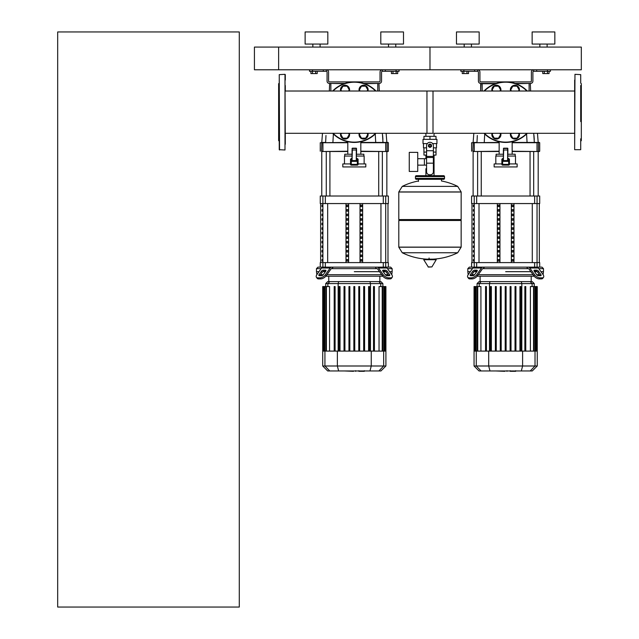 <?xml version="1.0" encoding="UTF-8"?>
<svg xmlns="http://www.w3.org/2000/svg" width="639" height="639" viewBox="0 0 639 639"><rect width="100%" height="100%" fill="white"/><g stroke="black" fill="none" stroke-linecap="round" stroke-linejoin="round"><path stroke-width="0.96" d="M57.678 607.05L57.678 31.95L239.29 31.95L239.29 607.05L57.678 607.05M278.636 47.086L278.636 69.787L581.322 69.787L581.322 47.086L429.983 47.086L429.983 69.787L429.983 47.086L278.636 47.086L278.636 69.787L254.426 69.787L254.426 47.086L278.636 47.086M547.479 71.296L547.479 73.573L549.053 73.573L549.053 71.296M547.479 73.573L544.332 73.573L544.332 71.296M544.332 73.573L542.759 73.573L542.759 71.296M396.14 71.296L396.14 73.573L397.714 73.573L397.714 71.296M396.14 73.573L392.993 73.573L392.993 71.296M392.993 73.573L391.419 73.573L391.419 71.296M466.965 71.296L466.965 73.573L468.539 73.573L468.539 71.296M466.965 73.573L463.818 73.573L463.818 71.296M463.818 73.573L462.245 73.573L462.245 71.296M315.626 71.296L315.626 73.573L317.2 73.573L317.2 71.296M315.626 73.573L312.479 73.573L312.479 71.296M312.479 73.573L310.905 73.573L310.905 71.296M574.661 138.799L574.661 133.303L434.049 133.303L434.049 136.331M434.049 155.093L434.049 168.72L433.386 168.72L434.049 168.72L434.049 175.677M425.909 133.303L425.909 136.331M425.909 155.093L425.909 158.688M426.572 168.72L425.909 168.72L426.572 168.72M417.738 165.134L426.572 165.134M417.738 158.688L424.392 158.688L424.392 165.134L424.392 158.688L426.572 158.688M409.264 161.907L409.264 171.444L417.738 171.444L417.738 152.37L409.264 152.37L409.264 161.907M427.315 143.591L423.018 143.591L423.018 139.358L436.94 139.358L436.94 143.591L432.643 143.591M433.386 155.093L436.006 155.093L436.03 152.074L433.386 152.074M428.769 145.716A1.214 1.214 0 0 0 429.983 146.922A1.214 1.214 0 0 0 431.189 145.716A1.214 1.214 0 0 0 429.983 144.502A1.214 1.214 0 0 0 428.769 145.716M429.073 145.716A0.911 0.911 0 0 1 429.983 144.805A0.911 0.911 0 0 1 430.886 145.716A0.911 0.911 0 0 1 429.983 146.619A0.911 0.911 0 0 1 429.073 145.716M431.493 146.587L429.983 147.465L428.465 146.587L428.465 144.837L429.983 143.967L431.493 144.837L431.493 146.587M433.386 163.169L433.386 171.747A3.027 3.027 0 0 1 430.359 174.774L429.6 174.774A3.027 3.027 0 0 1 426.572 171.747L426.572 163.169L433.386 163.169L433.386 145.716A3.403 3.403 0 0 0 429.983 142.305A3.403 3.403 0 0 0 426.572 145.716L426.572 163.169M423.929 147.833L423.929 152.074L426.572 152.074M423.953 152.074L423.953 155.093L426.572 155.093M426.572 147.833L423.473 147.833L423.473 143.591M436.485 143.591L436.485 147.833L433.386 147.833M423.953 139.358L423.953 136.331L436.006 136.331L436.006 139.358M429.983 139.358L429.983 136.331M461.158 191.948L398.8 191.948L461.158 192.027L398.8 192.027L398.8 219.568L461.158 219.568L461.158 191.948L457.7 186.38L402.266 186.38L457.7 186.38A62.654 62.654 0 0 0 441.485 180.981L441.485 179.311L443.602 179.311A0.911 0.911 0 0 0 444.512 178.401L444.512 176.588A0.911 0.911 0 0 0 443.602 175.677L416.356 175.677A0.911 0.911 0 0 0 415.454 176.588L444.512 176.588M418.481 181.428L418.481 179.311L416.356 179.311L443.602 179.311M460.248 219.568L461.158 220.479L461.158 247.109L398.8 247.109L461.158 247.109L457.7 252.756L429.983 252.756L457.7 252.756A62.654 62.654 0 0 1 433.058 259.146M461.158 220.479L398.8 220.479L398.8 247.189L461.158 247.189M426.9 259.146A62.654 62.654 0 0 1 402.266 252.756L429.983 252.756M429.073 258.012L429.073 259.146M424.064 259.146L423.737 259.722L428.378 267.094L431.908 266.91L436.221 259.722L435.894 259.146L424.064 259.146M398.8 220.479L399.71 219.568M425.909 175.677L425.909 168.72M417.267 176.588A0.911 0.911 0 0 0 416.356 175.677M442.691 176.588A0.911 0.911 0 0 1 443.602 175.677M444.512 178.401L415.454 178.401A0.911 0.911 0 0 0 416.356 179.311M574.661 144.246L574.661 80.075M580.715 138.799L580.715 149.694L574.661 149.694L574.964 74.324L580.715 74.627L580.715 82.798M580.715 74.627L580.715 80.075M580.715 121.602L580.715 85.522M580.715 141.219L581.322 140.612L581.322 83.709L580.715 83.102M574.661 85.522L574.661 91.018L426.956 91.018L426.956 133.303M580.715 144.246L580.715 149.694M285.298 144.246L284.994 74.324L284.994 149.997L279.243 149.694L279.243 80.075M279.547 149.997L279.243 74.627L284.994 74.324M279.243 141.219L278.636 140.612L278.636 83.709L279.243 83.102M285.298 138.799L285.298 133.303L433.01 133.303L433.01 91.018L285.298 91.018L285.298 85.522M491.846 134.533A4.537 4.537 0 0 1 492.014 133.303A4.537 4.537 0 0 0 496.383 139.07A4.537 4.537 0 0 0 500.928 134.533A4.537 4.537 0 0 1 496.383 139.07A4.537 4.537 0 0 1 491.846 134.533M500.752 133.303A4.537 4.537 0 0 1 500.928 134.533A4.537 4.537 0 0 0 500.752 133.303M492.901 133.303L492.19 134.533L494.29 138.168L498.484 138.168L500.577 134.533L499.866 133.303M510.377 89.787A4.537 4.537 0 0 1 514.914 85.251A4.537 4.537 0 0 1 519.291 91.018A4.537 4.537 0 0 0 514.914 85.251A4.537 4.537 0 0 0 510.545 91.018A4.537 4.537 0 0 1 510.377 89.787M518.405 91.018L519.108 89.787L517.015 86.161L512.821 86.161L510.721 89.787L511.432 91.018M510.377 134.533A4.537 4.537 0 0 1 510.545 133.303A4.537 4.537 0 0 0 514.914 139.07A4.537 4.537 0 0 0 519.459 134.533A4.537 4.537 0 0 1 514.914 139.07A4.537 4.537 0 0 1 510.377 134.533M519.291 133.303A4.537 4.537 0 0 1 519.459 134.533A4.537 4.537 0 0 0 519.291 133.303M511.432 133.303L510.721 134.533L512.821 138.168L517.015 138.168L519.108 134.533L518.405 133.303M491.846 89.787A4.537 4.537 0 0 1 496.383 85.251A4.537 4.537 0 0 1 500.752 91.018A4.537 4.537 0 0 0 496.383 85.251A4.537 4.537 0 0 0 492.014 91.018A4.537 4.537 0 0 1 491.846 89.787M499.866 91.018L500.577 89.787L498.484 86.161L494.29 86.161L492.19 89.787L492.901 91.018M527.311 91.018A30.265 30.265 0 0 0 483.987 91.018M483.987 133.303A30.265 30.265 0 0 0 527.311 133.303M509.435 163.919L517.151 163.919L517.151 166.947L494.147 166.947L494.147 163.919L501.871 163.919M503.38 158.472L501.871 159.151L501.871 164.375A0.759 0.759 0 0 0 502.621 165.134L508.676 165.134A0.759 0.759 0 0 0 509.435 164.375L509.435 159.151L507.917 158.472M503.38 156.052L495.816 156.052L495.816 163.919M515.489 163.919L515.489 156.052L507.917 156.052M507.622 148.184L507.622 160.589L507.917 149.997L503.684 149.997L503.38 160.501L503.38 149.997L507.917 149.997L507.622 148.184L503.684 148.184L503.38 149.997L503.684 148.184M508.676 158.432L508.676 161.347L509.435 161.347A0.759 0.759 0 0 0 508.676 160.589L502.621 160.589A0.759 0.759 0 0 0 501.871 161.347L502.621 161.347L502.621 158.432M515.186 156.052L515.186 154.231L507.917 154.231M496.12 156.052L496.12 154.231L503.38 154.231M512.159 154.231L512.159 141.722M499.147 154.231L499.147 141.722M340.499 134.533A4.537 4.537 0 0 1 340.675 133.303A4.537 4.537 0 0 0 345.044 139.07A4.537 4.537 0 0 0 349.581 134.533A4.537 4.537 0 0 1 345.044 139.07A4.537 4.537 0 0 1 340.499 134.533M349.413 133.303A4.537 4.537 0 0 1 349.581 134.533A4.537 4.537 0 0 0 349.413 133.303M341.561 133.303L340.851 134.533L342.943 138.168L347.137 138.168L349.237 134.533L348.527 133.303M359.038 89.787A4.537 4.537 0 0 1 363.575 85.251A4.537 4.537 0 0 1 367.944 91.018A4.537 4.537 0 0 0 363.575 85.251A4.537 4.537 0 0 0 359.206 91.018A4.537 4.537 0 0 1 359.038 89.787M367.058 91.018L367.768 89.787L365.676 86.161L361.474 86.161L359.382 89.787L360.092 91.018M359.038 134.533A4.537 4.537 0 0 1 359.206 133.303A4.537 4.537 0 0 0 363.575 139.07A4.537 4.537 0 0 0 368.112 134.533A4.537 4.537 0 0 1 363.575 139.07A4.537 4.537 0 0 1 359.038 134.533M367.944 133.303A4.537 4.537 0 0 1 368.112 134.533A4.537 4.537 0 0 0 367.944 133.303M360.092 133.303L359.382 134.533L361.474 138.168L365.676 138.168L367.768 134.533L367.058 133.303M340.499 89.787A4.537 4.537 0 0 1 345.044 85.251A4.537 4.537 0 0 1 349.413 91.018A4.537 4.537 0 0 0 345.044 85.251A4.537 4.537 0 0 0 340.675 91.018A4.537 4.537 0 0 1 340.499 89.787M348.527 91.018L349.237 89.787L347.137 86.161L342.943 86.161L340.851 89.787L341.561 91.018M375.972 91.018A30.265 30.265 0 0 0 332.647 91.018M332.647 133.303A30.265 30.265 0 0 0 375.972 133.303M358.096 163.919L365.812 163.919L365.812 166.947L342.808 166.947L342.808 163.919L350.523 163.919M352.041 158.472L350.523 159.151L350.523 164.375A0.759 0.759 0 0 0 351.282 165.134L357.337 165.134A0.759 0.759 0 0 0 358.096 164.375L358.096 159.151L356.578 158.472M352.041 156.052L344.469 156.052L344.469 163.919M364.142 163.919L364.142 156.052L356.578 156.052M358.096 161.347A0.759 0.759 0 0 0 357.337 160.589L357.337 161.347L358.096 161.347L358.096 159.151M356.274 148.184L356.274 160.589L356.578 149.997L352.345 149.997L352.041 160.501L352.041 149.997L356.578 149.997L356.274 148.184L352.345 148.184L352.041 149.997L352.345 148.184M357.337 158.432L357.337 160.589L351.282 160.589A0.759 0.759 0 0 0 350.523 161.347L351.282 161.347L351.282 158.432M363.847 156.052L363.847 154.231L356.578 154.231M344.772 156.052L344.772 154.231L352.041 154.231M360.819 154.231L360.819 141.722M347.8 154.231L347.8 141.722M279.243 144.246L279.243 149.694M285.298 74.627L285.298 80.075M515.537 371.323L510.585 371.323M509.85 370.955L507.031 370.955M504.826 370.955L506.679 370.955M504.826 371.323L495.624 370.955M364.198 371.323L359.238 371.323M358.511 370.955L355.691 370.955M353.487 370.955L355.34 370.955M353.487 371.323L344.285 370.955M538.829 268.652L543.485 268.652L543.485 271.679L540.969 271.679L543.485 271.679L543.102 274.706M483.523 268.652L527.782 268.652L526.696 267.134L484.61 267.134L482.996 268.652A1.51 1.07 90 0 0 482.237 269.091L477.565 275.697L476.814 274.626A4.537 2.268 144.7 0 1 471.326 277.837L472.085 278.908A4.537 2.268 -35.3 0 0 477.565 275.697M505.649 271.679L530.889 271.679L505.649 271.679M534.547 271.679L537.111 271.679L534.547 271.679M534.547 270.161L536.688 270.161A1.51 0.759 -144.7 0 1 538.509 271.232L540.913 274.626A1.51 0.759 -144.7 0 1 541.081 275.497A1.51 0.759 -144.7 0 1 540.602 275.697L538.461 275.697A1.51 0.759 -144.7 0 1 536.632 274.626L534.228 271.232A1.51 0.759 -144.7 0 1 534.068 270.361A1.51 0.759 -144.7 0 1 534.547 270.161L534.044 270.872M540.913 274.626L540.155 275.697L537.758 272.302A1.51 0.759 35.3 0 0 535.929 271.232L534.228 271.232M474.617 270.161L476.758 270.161A1.51 0.759 144.7 0 1 477.237 270.361A1.51 0.759 144.7 0 1 477.069 271.232L475.376 271.232A1.51 0.759 -35.3 0 0 473.547 272.302L471.143 275.697L470.392 274.626L472.788 271.232A1.51 0.759 144.7 0 1 474.617 270.161L475.376 271.232M477.069 271.232L474.673 274.626A1.51 0.759 144.7 0 1 472.844 275.697L470.703 275.697A1.51 0.759 144.7 0 1 470.224 275.497A1.51 0.759 144.7 0 1 470.392 274.626M542.791 278.316L543.549 277.246A4.537 2.268 -144.7 0 1 542.112 277.837L541.353 278.908A4.537 2.268 35.3 0 0 542.791 278.316M528.309 267.134A3.027 2.141 90 0 1 529.819 268.021L534.492 274.626L533.733 275.697L529.068 269.091A1.51 1.07 -90 0 0 528.309 268.652L527.782 268.652M543.549 277.246A4.537 2.268 -144.7 0 0 543.054 274.626L538.381 268.021A3.027 2.141 -90 0 0 536.872 267.134M533.733 275.697A4.537 2.268 35.3 0 0 539.212 278.908L539.971 277.837A4.537 2.268 -144.7 0 1 534.492 274.626M539.971 277.837L542.112 277.837M539.212 278.908L541.353 278.908M474.434 267.134A3.027 2.141 90 0 0 472.916 268.021L468.251 274.626A4.537 2.268 144.7 0 0 467.756 277.246L468.507 278.316A4.537 2.268 -35.3 0 0 469.945 278.908L472.085 278.908M476.814 274.626L481.479 268.021A3.027 2.141 -90 0 1 482.996 267.134M469.945 278.908L469.186 277.837A4.537 2.268 144.7 0 1 467.756 277.246M469.186 277.837L471.326 277.837M543.485 268.652L541.976 267.134L537.064 267.134L539.699 267.134L539.699 262.597L471.598 262.597L471.598 267.134L474.234 267.134L469.33 267.134L467.812 268.652L472.477 268.652M468.195 274.706L467.812 271.679L470.336 271.679L467.812 271.679L467.812 268.652M474.194 271.679L476.758 271.679L474.194 271.679M539.452 274.706L536.688 274.706M533.03 274.706L478.268 274.706M474.617 274.706L471.846 274.706M477.157 276.216L534.14 276.216M505.193 286.568L505.193 351.099L505.193 286.568L506.104 286.568L506.104 351.099L506.104 286.568M500.281 286.568L500.281 351.099L500.281 286.568L501.192 286.568L501.192 351.099M495.369 286.568L495.369 351.099L495.369 286.568L496.271 286.568L496.271 351.099M490.448 286.568L490.448 351.099L490.448 286.568L491.359 286.568L491.359 351.099M481.119 281.607L479.066 281.607L477.077 283.588L534.228 283.588L532.239 281.607L481.119 281.607L479.202 283.588L479.202 286.568M515.026 286.568L515.026 351.099L515.026 286.568L515.937 286.568L515.937 351.099M477.748 351.099L477.748 286.568L480.919 286.568L480.919 351.099M485.536 286.568L485.536 351.099L485.536 286.568L486.439 286.568L486.439 351.099M537.247 365.995L474.05 365.995L479.018 370.955L532.287 370.955L537.247 365.995L537.247 351.099L474.05 351.099L474.05 286.568M475.248 351.099L475.248 286.568L476.199 286.568L475.743 286.568L475.743 351.099M474.689 351.099L474.689 286.568L474.234 286.568L474.793 286.568L474.793 351.099M477.293 351.099L477.293 286.568L476.199 286.568L476.199 351.099M511.024 351.099L511.024 286.568L510.114 286.568L510.114 351.099M525.769 351.099L525.769 286.568L524.859 286.568L524.859 351.099M520.849 351.099L520.849 286.568L519.946 286.568L519.946 351.099M530.386 351.099L530.386 286.568L535.562 286.568L535.107 286.568L535.107 351.099M534.004 351.099L534.004 286.568L533.557 286.568L533.557 351.099M535.562 351.099L535.562 286.568L537.064 286.568L536.608 286.568L536.608 351.099M536.504 351.099L536.504 286.568L536.049 286.568L536.049 351.099M537.064 286.568L537.064 351.099M387.482 268.652L392.146 268.652L392.146 271.679L389.622 271.679L392.146 271.679L391.763 274.706M332.184 268.652L376.435 268.652L375.349 267.134L333.262 267.134L331.649 268.652A1.51 1.07 90 0 0 330.898 269.091L326.225 275.697L325.467 274.626A4.537 2.268 144.7 0 1 319.987 277.837L320.746 278.908A4.537 2.268 -35.3 0 0 326.225 275.697M354.31 271.679L379.55 271.679L354.31 271.679M383.2 271.679L385.764 271.679L383.2 271.679M383.2 270.161L385.341 270.161A1.51 0.759 -144.7 0 1 387.17 271.232L389.566 274.626A1.51 0.759 -144.7 0 1 389.734 275.497A1.51 0.759 -144.7 0 1 389.255 275.697L387.114 275.697A1.51 0.759 -144.7 0 1 385.293 274.626L382.889 271.232A1.51 0.759 -144.7 0 1 382.721 270.361A1.51 0.759 -144.7 0 1 383.2 270.161L382.697 270.872M389.566 274.626L388.816 275.697L386.411 272.302A1.51 0.759 35.3 0 0 384.59 271.232L382.889 271.232M323.278 270.161L325.411 270.161A1.51 0.759 144.7 0 1 325.89 270.361A1.51 0.759 144.7 0 1 325.73 271.232L324.029 271.232A1.51 0.759 -35.3 0 0 322.208 272.302L319.804 275.697L319.045 274.626L321.449 271.232A1.51 0.759 144.7 0 1 323.278 270.161L324.029 271.232M325.73 271.232L323.326 274.626A1.51 0.759 144.7 0 1 321.505 275.697L319.364 275.697A1.51 0.759 144.7 0 1 318.885 275.497A1.51 0.759 144.7 0 1 319.045 274.626M376.962 267.134A3.027 2.141 90 0 1 378.48 268.021L383.152 274.626L382.394 275.697L377.721 269.091A1.51 1.07 -90 0 0 376.962 268.652L376.435 268.652M382.394 275.697A4.537 2.268 35.3 0 0 387.873 278.908L390.014 278.908A4.537 2.268 35.3 0 0 391.451 278.316L392.21 277.246A4.537 2.268 -144.7 0 0 391.707 274.626L387.042 268.021A3.027 2.141 -90 0 0 385.525 267.134M387.873 278.908L388.632 277.837A4.537 2.268 -144.7 0 1 383.152 274.626M388.632 277.837L390.772 277.837L390.014 278.908M392.21 277.246A4.537 2.268 -144.7 0 1 390.772 277.837M323.094 267.134A3.027 2.141 90 0 0 321.577 268.021L316.904 274.626A4.537 2.268 144.7 0 0 316.409 277.246L317.168 278.316A4.537 2.268 -35.3 0 0 318.605 278.908L320.746 278.908M325.467 274.626L330.139 268.021A3.027 2.141 -90 0 1 331.649 267.134M318.605 278.908L317.847 277.837A4.537 2.268 144.7 0 1 316.409 277.246L317.168 278.316M317.847 277.837L319.987 277.837M392.146 268.652L390.629 267.134L385.724 267.134L388.36 267.134L388.36 262.597L320.259 262.597L320.259 267.134L322.895 267.134L317.99 267.134L316.473 268.652L321.137 268.652M316.856 274.706L316.473 271.679L318.997 271.679L316.473 271.679L316.473 268.652M322.847 271.679L325.411 271.679L322.847 271.679M388.113 274.706L385.349 274.706M381.691 274.706L326.928 274.706M323.27 274.706L320.506 274.706M325.818 276.216L382.801 276.216M353.854 286.568L353.854 351.099L353.854 286.568L354.765 286.568L354.765 351.099M348.942 286.568L348.942 351.099L348.942 286.568L349.845 286.568L349.845 351.099M344.022 286.568L344.022 351.099L344.022 286.568L344.932 286.568L344.932 351.099M339.109 286.568L339.109 351.099L339.109 286.568L340.02 286.568L340.02 351.099M329.78 281.607L327.719 281.607L325.738 283.588L382.881 283.588L380.9 281.607L329.78 281.607L327.863 283.588L327.863 286.568M326.409 351.099L326.409 286.568L329.572 286.568L329.572 351.099M334.189 286.568L334.189 351.099L334.189 286.568L335.1 286.568L335.1 351.099M385.908 365.995L322.711 365.995L327.671 370.955L380.948 370.955L385.908 365.995L385.908 351.099L322.711 351.099L322.711 286.568M323.909 351.099L323.909 286.568L324.852 286.568L324.396 286.568L324.396 351.099M323.35 351.099L323.35 286.568L322.895 286.568L323.454 286.568L323.454 351.099M325.954 351.099L325.954 286.568L324.852 286.568L324.852 351.099M364.597 351.099L364.597 286.568L363.687 286.568L363.687 351.099M359.677 351.099L359.677 286.568L358.767 286.568L358.767 351.099M374.422 351.099L374.422 286.568L373.519 286.568L373.519 351.099M369.51 351.099L369.51 286.568L368.599 286.568L368.599 351.099M379.039 351.099L379.039 286.568L384.215 286.568L383.767 286.568L383.767 351.099M382.665 351.099L382.665 286.568L382.21 286.568L382.21 351.099M384.215 351.099L384.215 286.568L385.724 286.568L385.269 286.568L385.269 351.099M385.165 351.099L385.165 286.568L384.71 286.568L384.71 351.099M385.724 286.568L385.724 351.099M473.323 247.461L473.755 247.461L473.755 245.951L473.323 245.951L473.323 247.461L473.755 247.461M473.323 245.951L473.755 245.951M473.323 251.998L473.755 251.998L473.755 250.488L473.323 250.488L473.323 251.998L473.755 251.998M473.323 250.488L473.755 250.488M473.323 215.678L473.755 215.678L473.755 214.169L473.323 214.169L473.323 215.678L473.755 215.678M473.323 214.169L473.755 214.169M473.323 224.76L473.755 224.76L473.755 223.243L473.323 223.243L473.323 224.76L473.755 224.76M473.323 223.243L473.755 223.243M473.323 256.543L473.755 256.543L473.755 255.025L473.323 255.025L473.323 256.543L473.755 256.543M473.323 255.025L473.755 255.025M473.323 242.924L473.755 242.924L473.755 241.406L473.323 241.406L473.323 242.924L473.755 242.924M473.323 241.406L473.755 241.406M473.323 238.379L473.755 238.379L473.755 236.869L473.323 236.869L473.323 238.379L473.755 238.379M473.323 236.869L473.755 236.869M473.323 220.223L473.755 220.223L473.755 218.706L473.323 218.706L473.323 220.223L473.755 220.223M473.323 218.706L473.755 218.706M473.755 229.297L473.755 227.788L473.323 227.788L473.323 229.297L473.755 229.297L473.323 229.297M473.323 227.788L473.755 227.788M473.323 211.142L473.755 211.142L473.755 209.624L473.323 209.624L473.323 211.142L473.755 211.142M473.323 209.624L473.755 209.624M473.755 233.842L473.755 232.324L473.323 232.324L473.323 233.842L473.755 233.842L473.323 233.842M473.323 232.324L473.755 232.324M473.323 206.597L473.755 206.597L473.755 205.087L473.323 205.087L473.323 206.597L473.755 206.597M473.323 205.087L473.755 205.087M473.323 261.079L473.755 261.079L473.755 259.57L473.323 259.57L473.323 261.079L473.755 261.079M473.323 259.57L473.755 259.57M321.976 247.461L322.415 247.461L322.415 245.951L321.976 245.951L321.976 247.461L322.415 247.461M321.976 245.951L322.415 245.951M321.976 251.998L322.415 251.998L322.415 250.488L321.976 250.488L321.976 251.998L322.415 251.998M321.976 250.488L322.415 250.488M321.976 215.678L322.415 215.678L322.415 214.169L321.976 214.169L321.976 215.678L322.415 215.678M321.976 214.169L322.415 214.169M321.976 224.76L322.415 224.76L322.415 223.243L321.976 223.243L321.976 224.76L322.415 224.76M321.976 223.243L322.415 223.243M321.976 256.543L322.415 256.543L322.415 255.025L321.976 255.025L321.976 256.543L322.415 256.543M321.976 255.025L322.415 255.025M321.976 242.924L322.415 242.924L322.415 241.406L321.976 241.406L321.976 242.924L322.415 242.924M321.976 241.406L322.415 241.406M321.976 238.379L322.415 238.379L322.415 236.869L321.976 236.869L321.976 238.379L322.415 238.379M321.976 236.869L322.415 236.869M321.976 220.223L322.415 220.223L322.415 218.706L321.976 218.706L321.976 220.223L322.415 220.223M321.976 218.706L322.415 218.706M322.415 229.297L322.415 227.788L321.976 227.788L321.976 229.297L322.415 229.297L321.976 229.297M321.976 227.788L322.415 227.788M321.976 211.142L322.415 211.142L322.415 209.624L321.976 209.624L321.976 211.142L322.415 211.142M321.976 209.624L322.415 209.624M322.415 233.842L322.415 232.324L321.976 232.324L321.976 233.842L322.415 233.842L321.976 233.842M321.976 232.324L322.415 232.324M321.976 206.597L322.415 206.597L322.415 205.087L321.976 205.087L321.976 206.597L322.415 206.597M321.976 205.087L322.415 205.087M321.976 261.079L322.415 261.079L322.415 259.57L321.976 259.57L321.976 261.079L322.415 261.079M321.976 259.57L322.415 259.57M474.234 262.597L474.234 267.134L537.064 267.134L537.064 262.597M499.514 214.169L499.514 215.678L498.204 215.678L498.204 214.169L499.514 214.169L498.204 214.169M499.514 215.678L498.204 215.678M513.101 232.324L511.791 232.324L513.101 232.324L513.101 233.842L511.791 233.842L511.791 232.324M513.101 233.842L511.791 233.842M513.101 259.57L511.791 259.57L513.101 259.57L513.101 261.079L511.791 261.079L511.791 259.57M513.101 261.079L511.791 261.079M499.514 232.324L499.514 233.842L498.204 233.842L498.204 232.324L499.514 232.324L498.204 232.324M499.514 233.842L498.204 233.842M513.101 255.025L511.791 255.025L513.101 255.025L513.101 256.543L511.791 256.543L511.791 255.025M513.101 256.543L511.791 256.543M499.514 259.57L499.514 261.079L498.204 261.079L498.204 259.57L499.514 259.57L498.204 259.57M499.514 261.079L498.204 261.079M513.101 250.488L511.791 250.488L513.101 250.488L513.101 251.998L511.791 251.998L511.791 250.488M513.101 251.998L511.791 251.998M499.514 255.025L499.514 256.543L498.204 256.543L498.204 255.025L499.514 255.025L498.204 255.025M499.514 256.543L498.204 256.543M513.101 245.951L511.791 245.951L513.101 245.951L513.101 247.461L511.791 247.461L511.791 245.951M513.101 247.461L511.791 247.461M499.514 250.488L499.514 251.998L498.204 251.998L498.204 250.488L499.514 250.488L498.204 250.488M499.514 251.998L498.204 251.998M513.101 241.406L511.791 241.406L513.101 241.406L513.101 242.924L511.791 242.924L511.791 241.406M513.101 242.924L511.791 242.924M499.514 245.951L499.514 247.461L498.204 247.461L498.204 245.951L499.514 245.951L498.204 245.951M499.514 247.461L498.204 247.461M513.101 236.869L511.791 236.869L513.101 236.869L513.101 238.379L511.791 238.379L511.791 236.869M513.101 238.379L511.791 238.379M499.514 241.406L499.514 242.924L498.204 242.924L498.204 241.406L499.514 241.406L498.204 241.406M499.514 242.924L498.204 242.924M513.101 209.624L511.791 209.624L513.101 209.624L513.101 211.142L511.791 211.142L511.791 209.624M513.101 211.142L511.791 211.142M499.514 236.869L499.514 238.379L498.204 238.379L498.204 236.869L499.514 236.869L498.204 236.869M499.514 238.379L498.204 238.379M513.101 227.788L511.791 227.788L513.101 227.788L513.101 229.297L511.791 229.297L511.791 227.788M513.101 229.297L511.791 229.297M499.514 209.624L499.514 211.142L498.204 211.142L498.204 209.624L499.514 209.624L498.204 209.624M499.514 211.142L498.204 211.142M513.101 223.243L511.791 223.243L513.101 223.243L513.101 224.76L511.791 224.76L511.791 223.243M513.101 224.76L511.791 224.76M499.514 227.788L499.514 229.297L498.204 229.297L498.204 227.788L499.514 227.788L498.204 227.788M499.514 229.297L498.204 229.297M513.101 205.087L511.791 205.087L513.101 205.087L513.101 206.597L511.791 206.597L511.791 205.087M513.101 206.597L511.791 206.597M499.514 223.243L499.514 224.76L498.204 224.76L498.204 223.243L499.514 223.243L498.204 223.243M499.514 224.76L498.204 224.76M513.101 218.706L511.791 218.706L513.101 218.706L513.101 220.223L511.791 220.223L511.791 218.706M513.101 220.223L511.791 220.223M499.514 205.087L499.514 206.597L498.204 206.597L498.204 205.087L499.514 205.087L498.204 205.087M499.514 206.597L498.204 206.597M513.101 214.169L511.791 214.169L513.101 214.169L513.101 215.678L511.791 215.678L511.791 214.169M513.101 215.678L511.791 215.678M499.514 218.706L499.514 220.223L498.204 220.223L498.204 218.706L499.514 218.706L498.204 218.706M499.514 220.223L498.204 220.223M499.946 203.569L499.946 262.597M511.352 203.569L511.352 262.597M513.972 203.569L513.972 262.597M497.326 203.569L497.326 262.597M474.234 203.569L539.699 203.569L539.699 196.005L471.598 196.005L471.598 203.569L474.234 203.569L474.234 196.005M322.895 196.005L322.895 267.134L385.724 267.134L385.708 203.569L388.36 203.569L388.36 196.005L320.259 196.005L320.259 203.569L385.724 203.569L385.724 196.005M348.167 214.169L348.167 215.678L346.857 215.678L346.857 214.169L348.167 214.169L346.857 214.169M348.167 215.678L346.857 215.678M361.762 232.324L360.452 232.324L361.762 232.324L361.762 233.842L360.452 233.842L360.452 232.324M361.762 233.842L360.452 233.842M361.762 259.57L360.452 259.57L361.762 259.57L361.762 261.079L360.452 261.079L360.452 259.57M361.762 261.079L360.452 261.079M348.167 232.324L348.167 233.842L346.857 233.842L346.857 232.324L348.167 232.324L346.857 232.324M348.167 233.842L346.857 233.842M361.762 255.025L360.452 255.025L361.762 255.025L361.762 256.543L360.452 256.543L360.452 255.025M361.762 256.543L360.452 256.543M348.167 259.57L348.167 261.079L346.857 261.079L346.857 259.57L348.167 259.57L346.857 259.57M348.167 261.079L346.857 261.079M361.762 250.488L360.452 250.488L361.762 250.488L361.762 251.998L360.452 251.998L360.452 250.488M361.762 251.998L360.452 251.998M348.167 255.025L348.167 256.543L346.857 256.543L346.857 255.025L348.167 255.025L346.857 255.025M348.167 256.543L346.857 256.543M361.762 245.951L360.452 245.951L361.762 245.951L361.762 247.461L360.452 247.461L360.452 245.951M361.762 247.461L360.452 247.461M348.167 250.488L348.167 251.998L346.857 251.998L346.857 250.488L348.167 250.488L346.857 250.488M348.167 251.998L346.857 251.998M361.762 241.406L360.452 241.406L361.762 241.406L361.762 242.924L360.452 242.924L360.452 241.406M361.762 242.924L360.452 242.924M348.167 245.951L348.167 247.461L346.857 247.461L346.857 245.951L348.167 245.951L346.857 245.951M348.167 247.461L346.857 247.461M361.762 236.869L360.452 236.869L361.762 236.869L361.762 238.379L360.452 238.379L360.452 236.869M361.762 238.379L360.452 238.379M348.167 241.406L348.167 242.924L346.857 242.924L346.857 241.406L348.167 241.406L346.857 241.406M348.167 242.924L346.857 242.924M361.762 209.624L360.452 209.624L361.762 209.624L361.762 211.142L360.452 211.142L360.452 209.624M361.762 211.142L360.452 211.142M348.167 236.869L348.167 238.379L346.857 238.379L346.857 236.869L348.167 236.869L346.857 236.869M348.167 238.379L346.857 238.379M361.762 227.788L360.452 227.788L361.762 227.788L361.762 229.297L360.452 229.297L360.452 227.788M361.762 229.297L360.452 229.297M348.167 209.624L348.167 211.142L346.857 211.142L346.857 209.624L348.167 209.624L346.857 209.624M348.167 211.142L346.857 211.142M361.762 223.243L360.452 223.243L361.762 223.243L361.762 224.76L360.452 224.76L360.452 223.243M361.762 224.76L360.452 224.76M348.167 227.788L348.167 229.297L346.857 229.297L346.857 227.788L348.167 227.788L346.857 227.788M348.167 229.297L346.857 229.297M361.762 205.087L360.452 205.087L361.762 205.087L361.762 206.597L360.452 206.597L360.452 205.087M361.762 206.597L360.452 206.597M348.167 223.243L348.167 224.76L346.857 224.76L346.857 223.243L348.167 223.243L346.857 223.243M348.167 224.76L346.857 224.76M361.762 218.706L360.452 218.706L361.762 218.706L361.762 220.223L360.452 220.223L360.452 218.706M361.762 220.223L360.452 220.223M348.167 205.087L348.167 206.597L346.857 206.597L346.857 205.087L348.167 205.087L346.857 205.087M348.167 206.597L346.857 206.597M361.762 214.169L360.452 214.169L361.762 214.169L361.762 215.678L360.452 215.678L360.452 214.169M361.762 215.678L360.452 215.678M348.167 218.706L348.167 220.223L346.857 220.223L346.857 218.706L348.167 218.706L346.857 218.706M348.167 220.223L346.857 220.223M348.606 203.569L348.606 262.597M360.013 203.569L360.013 262.597M362.632 203.569L362.632 262.597M345.987 203.569L345.987 262.597M473.116 196.005L473.116 151.507M538.19 196.005L538.19 151.507L539.404 151.507L512.159 151.507M530.05 151.507L530.05 196.005M533.685 151.507L533.685 196.005M321.768 196.005L321.768 151.507M386.851 196.005L386.851 151.507L388.057 151.507L360.819 151.507M378.711 151.507L378.711 196.005M382.346 151.507L382.346 196.005M473.187 151.507L499.147 151.507M539.404 151.507L538.421 151.211L538.421 142.729L539.404 142.433L512.159 142.433M499.147 142.433L471.598 142.729L499.147 142.729M526.584 134.022L527.063 142.433L534.324 142.433L533.725 133.303M537.479 133.303L538.19 142.433L534.324 142.433M473.826 133.303L473.116 142.433L476.974 142.433L477.325 135.492M480.68 91.018L480.983 83.405L480.68 91.018L480.68 83.709L495.321 83.709M515.977 83.709L530.322 83.405L530.626 91.018M484.242 142.433L484.713 134.022M533.98 135.516L534.26 139.47M321.84 151.507L347.8 151.507M388.057 151.507L387.074 151.211L387.074 142.729L388.057 142.433L360.819 142.433M347.8 142.433L320.259 142.729L347.8 142.729M375.245 134.022L375.716 142.433L382.985 142.433L382.386 133.303M386.132 133.303L386.851 142.433L382.985 142.433M322.487 133.303L321.768 142.433L325.634 142.433L325.978 135.492M330.85 91.018L330.85 83.709L329.636 83.405L329.341 91.018M364.637 83.709L378.975 83.405L379.278 91.018M332.903 142.433L333.374 134.022M382.641 135.516L382.921 139.47M474.625 69.787L474.625 71.296L477.652 71.296L477.652 69.787A2.268 2.268 0 0 1 479.921 72.055L479.921 81.137A0.759 0.759 0 0 0 480.68 81.896L530.626 81.896A0.759 0.759 0 0 0 531.376 81.137L531.376 72.055A2.268 2.268 0 0 1 533.653 69.787L533.653 71.296L536.672 71.296L536.672 69.787M474.625 71.296L463.882 71.296L463.882 69.787M460.855 71.296L460.855 69.787L460.855 71.296L463.882 71.296M547.423 69.787L547.423 71.296L550.451 71.296L550.451 69.787M547.423 71.296L536.672 71.296M496.199 83.405L480.68 83.405A2.268 2.268 0 0 1 478.411 81.137L478.411 72.055A0.759 0.759 0 0 0 477.652 71.296M515.106 83.405L530.626 83.405A2.268 2.268 0 0 0 532.894 81.137L532.894 72.055A0.759 0.759 0 0 1 533.653 71.296M323.286 69.787L323.286 71.296L326.313 71.296L326.313 69.787L326.313 71.296A0.759 0.759 0 0 1 327.064 72.055L327.064 81.137A2.268 2.268 0 0 0 329.341 83.405L344.86 83.405M323.286 71.296L312.535 71.296L312.535 69.787M309.508 71.296L309.508 69.787L309.508 71.296L312.535 71.296M396.076 69.787L396.076 71.296L399.103 71.296L399.103 69.787M396.076 71.296L385.333 71.296L385.333 69.787M363.759 83.405L379.278 83.405A2.268 2.268 0 0 0 381.547 81.137L381.547 72.055A0.759 0.759 0 0 1 382.306 71.296L382.306 69.787L382.306 71.296L385.333 71.296M326.313 69.787A2.268 2.268 0 0 1 328.582 72.055L328.582 81.137A0.759 0.759 0 0 0 329.341 81.896L379.278 81.896A0.759 0.759 0 0 0 380.037 81.137L380.037 72.055A2.268 2.268 0 0 1 382.306 69.787M464.186 47.086L464.186 44.059M471.446 47.086L471.446 44.059M456.462 44.059L456.462 31.95L479.162 31.95L479.162 44.059L456.462 44.059M539.851 47.086L539.851 44.059M547.12 47.086L547.12 44.059M532.135 44.059L532.135 31.95L554.836 31.95L554.836 44.059L532.135 44.059M312.838 47.086L312.838 44.059M320.107 47.086L320.107 44.059M305.123 44.059L305.123 31.95L327.823 31.95L327.823 44.059L305.123 44.059M388.512 47.086L388.512 44.059M395.773 47.086L395.773 44.059M380.796 44.059L380.796 31.95L403.497 31.95L403.497 44.059L380.796 44.059M426.572 150.74L433.386 150.74M426.572 156.419L433.386 156.419M426.572 157.498L433.386 157.498M428.05 266.91L431.908 266.91M423.737 259.722L436.221 259.722M484.418 133.303A29.969 29.969 0 0 0 526.887 133.303M526.887 91.018A29.969 29.969 0 0 0 484.418 91.018M503.38 148.48L507.917 148.48M502.621 165.134L502.621 164.375L501.871 164.375M509.435 164.375L502.621 164.375L502.621 161.347L508.676 161.347L508.676 165.134M333.071 133.303A29.969 29.969 0 0 0 375.54 133.303M375.54 91.018A29.969 29.969 0 0 0 333.071 91.018M352.041 148.48L356.578 148.48M351.282 165.134L351.282 164.375L350.523 164.375M358.096 164.375L351.282 164.375L351.282 161.347L357.337 161.347L357.337 165.134M535.929 271.232L536.688 270.161M537.758 272.302L538.509 271.232M477.261 270.872L476.758 270.161M473.547 272.302L472.788 271.232M529.819 268.021L538.381 268.021M472.916 268.021L481.479 268.021M489.482 351.099L489.482 283.588L490.001 281.607M521.815 351.099L521.815 283.588L521.304 281.607M530.178 281.607L532.103 283.588L532.103 286.568M535.027 351.099L535.027 365.995L530.226 370.955M522.598 351.099L522.598 365.995L521.32 370.955M481.071 370.955L476.279 365.995L476.279 351.099M488.699 351.099L488.699 365.995L489.985 370.955M384.59 271.232L385.341 270.161M386.411 272.302L387.17 271.232M325.922 270.872L325.411 270.161M322.208 272.302L321.449 271.232M378.48 268.021L387.042 268.021M321.577 268.021L330.139 268.021M338.143 351.099L338.143 283.588L338.654 281.607M370.476 351.099L370.476 283.588L369.965 281.607M378.839 281.607L380.756 283.588L380.756 286.568M383.68 351.099L383.68 365.995L378.887 370.955M371.259 351.099L371.259 365.995L369.973 370.955M329.732 370.955L324.931 365.995L324.931 351.099M337.36 351.099L337.36 365.995L338.646 370.955M479.01 203.569L479.01 262.597M474.25 262.597L474.25 203.569M532.287 262.597L532.287 203.569M537.048 203.569L537.048 262.597M327.671 203.569L327.671 262.597M380.948 262.597L380.948 203.569M476.67 267.134L476.67 262.597M534.635 262.597L534.635 267.134M476.67 203.569L476.67 196.005M534.635 196.005L534.635 203.569M537.064 203.569L537.064 196.005M325.323 267.134L325.323 262.597M383.288 262.597L383.288 267.134M325.323 203.569L325.323 196.005M383.288 196.005L383.288 203.569M512.159 142.729L537.032 142.729L537.032 151.211L538.118 151.507M512.159 151.211L537.008 151.507M499.147 151.211L474.29 151.507M474.266 142.729L474.266 151.211L472.884 151.211L473.187 142.433M537.008 142.433L538.421 142.729M529.108 83.405L529.108 91.018M482.189 91.018L482.189 83.405M360.819 142.729L385.692 142.729L385.692 151.211L386.771 151.507M360.819 151.211L385.668 151.507M347.8 151.211L322.951 151.507M322.927 142.729L322.927 151.211L321.545 151.211L321.84 142.433M385.668 142.433L387.074 142.729M377.769 83.405L377.769 91.018M330.85 83.405L343.982 83.709M436.03 147.833L436.03 152.074M402.266 252.756L398.8 247.189M398.8 191.948L402.266 186.38A62.654 62.654 0 0 1 418.481 180.981M415.454 178.401L415.454 176.588M515.681 370.708L515.681 371.323M510.21 370.708L510.21 371.323M506.999 370.708L506.999 371.323M364.334 370.708L364.334 371.323M358.87 370.708L358.87 371.323M355.651 370.708L355.651 371.323M531.201 276.216L531.201 281.607M477.077 286.568L477.077 283.588M480.105 276.216L480.105 281.607M474.234 351.099L474.234 286.568M534.228 286.568L534.228 283.588M537.247 351.099L537.247 286.568M474.05 365.995L474.05 351.099M379.854 276.216L379.854 281.607M325.738 286.568L325.738 283.588M328.765 276.216L328.765 281.607M322.895 351.099L322.895 286.568M382.881 286.568L382.881 283.588M385.908 351.099L385.908 286.568M322.711 365.995L322.711 351.099M471.973 203.569L471.973 262.597M539.324 203.569L539.324 262.597M320.634 203.569L320.634 262.597M387.985 203.569L387.985 262.597M481.247 196.005L481.247 151.507M477.613 196.005L477.613 151.507M329.908 196.005L329.908 151.507M326.273 196.005L326.273 151.507M539.699 151.211L539.699 142.729M471.598 151.211L471.598 142.729M388.36 151.211L388.36 142.729M320.259 151.211L320.259 142.729"/></g></svg>
